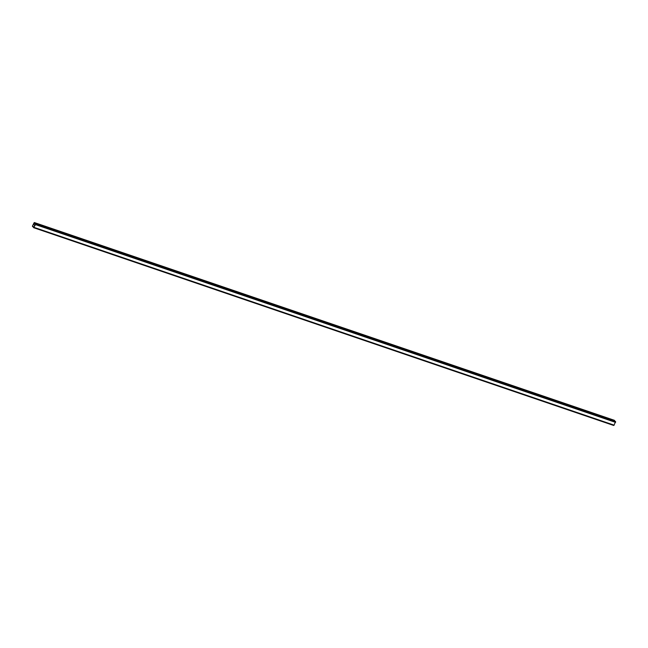 <?xml version="1.0" encoding="UTF-8"?>
<svg xmlns="http://www.w3.org/2000/svg" width="648" height="648" viewBox="0 0 648 648"><rect width="100%" height="100%" fill="white"/><g stroke="black" fill="none" stroke-linecap="round" stroke-linejoin="round"><path stroke-width="0.97" d="M34.368 222.556L614.401 420.317L34.603 222.799L34.636 223.844L35.462 223.698L35.535 224.605L33.599 227.683L33.477 226.549L32.659 226.695L32.408 226.144L34.182 222.653L34.603 222.799M614.644 421.168L614.636 420.56M35.462 223.698L615.495 421.459L35.551 223.795M34.004 227.464L614.02 425.226L615.584 421.556M613.988 425.218L33.696 227.618M613.664 425.444L33.631 227.675L613.729 425.388M34.166 224.548L34.271 225.253M32.659 226.695L33.526 226.986M33.996 227.464L614.029 425.226M615.568 422.18L35.535 224.419M615.576 422.253L35.543 224.492M615.568 422.366L35.535 224.605M614.15 425.169L34.117 227.408M614.077 425.218L34.044 227.448M614.669 420.682L34.636 222.92M35.162 223.916L34.603 223.722M615.6 421.621L35.567 223.852M615.6 421.67L35.567 223.908M615.584 421.735L35.551 223.965M613.697 425.42L33.664 227.659M33.51 226.954L32.724 226.687M33.518 226.978L32.692 226.695M615.479 421.451L35.446 223.69M613.632 425.444L33.599 227.683"/></g></svg>
